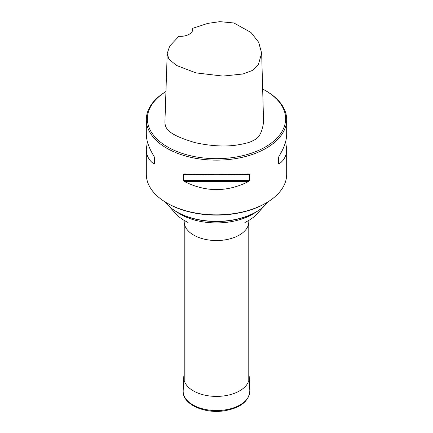 <?xml version="1.0" encoding="UTF-8"?>
<svg xmlns="http://www.w3.org/2000/svg" width="433" height="433" viewBox="0 0 433 433"><rect width="100%" height="100%" fill="white"/><g stroke="black" fill="none" stroke-linecap="round" stroke-linejoin="round"><path stroke-width="0.65" d="M165.011 201.87A56.138 32.41 0 0 0 169.346 206.541A56.138 32.41 0 0 0 263.654 206.541A56.138 32.41 0 0 0 267.989 201.87M263.513 206.665A55.797 32.215 180 0 1 263.372 206.795A55.797 32.215 180 0 1 177.043 212.094A55.797 32.215 180 0 1 169.628 206.795A55.797 32.215 180 0 1 169.487 206.665M147.372 141.683L146.327 149.131L146.327 174.342A70.173 40.513 0 0 0 166.878 202.99A70.173 40.513 0 0 0 266.122 202.99A70.173 40.513 0 0 0 286.673 174.342L286.673 149.131L285.628 141.683M266.116 90.979A70.173 40.513 180 0 1 266.122 90.979A70.173 40.513 180 0 1 286.673 119.627A70.173 40.513 180 0 1 243.351 157.055A70.173 40.513 180 0 1 166.884 148.275A70.173 40.513 180 0 1 146.327 119.627A70.173 40.513 180 0 1 165.942 91.531M146.327 149.131C146.376 155.593 148.93 160.524 153.996 163.928L154.521 163.766L154.521 157.596L153.996 156.27C148.93 148.091 146.376 140.752 146.327 134.241L146.327 119.627M183.597 174.385L183.597 180.556L184.61 181.6C205.87 192.247 227.13 192.247 248.39 181.6L249.403 180.556L249.403 174.385L248.39 173.942C227.13 175.019 205.87 175.019 184.61 173.942L183.597 174.385L194.59 174.385M286.673 119.627L286.673 134.241C286.624 140.752 284.07 148.091 279.004 156.27L278.479 157.596L278.479 163.766L279.004 163.928C284.07 160.524 286.624 155.593 286.673 149.131M192.69 30.207L192.701 28.318L207.797 23.387L219.856 21.65L233.944 22.981L250.994 32.486L258.69 42.288L261.656 53.178L258.241 65.004L252.244 70.514L242.973 73.989L222.925 76.089L195.981 72.896L176.41 65.421L168.892 59.061L167.219 53.438L169.66 46.12L178.926 36.275A12.281 7.09 180 0 0 192.804 29.244A12.281 7.09 180 0 0 192.701 28.318M167.219 53.438L164.913 122.29C165.309 127.941 166.591 134.317 195.364 142.711C210.119 145.889 223.379 146.749 235.146 145.299C245.013 143.832 251.172 142.132 253.624 140.2C258.837 138.517 262.154 132.455 263.578 122.014L261.656 53.178M165.942 91.558A69.118 39.906 0 0 0 167.625 146.987A69.118 39.906 0 0 0 265.375 146.987A69.118 39.906 0 0 0 265.375 90.551A69.118 39.906 0 0 0 262.658 89.063M266.122 202.99L265.375 203.418A69.118 39.906 180 0 1 167.625 203.418L166.878 202.99M248.78 374.339A32.74 18.9 180 0 1 249.229 377.029A32.74 18.9 180 0 1 216.5 396.401A32.74 18.9 180 0 1 183.771 377.029A32.74 18.9 180 0 1 184.22 374.339M248.78 380.656L248.78 221.896A32.28 18.635 180 0 1 216.5 240.537A32.28 18.635 180 0 1 184.22 221.896L184.22 380.656M255.849 212.154A50.872 29.374 180 0 1 177.151 212.154M279.004 163.928L279.004 156.27M184.61 181.6L248.39 181.6M183.597 180.556L249.403 180.556M238.41 174.385L249.403 174.385M153.996 156.27L153.996 163.928M249.819 390.842A33.33 19.241 180 0 1 216.5 410.56A33.33 19.241 180 0 1 183.181 390.842C182.109 404.081 204.165 414.018 224.245 410.814C240.407 408.01 248.932 401.353 249.819 390.842L249.229 377.029M263.697 206.503L255.015 216.202L249.625 219.932L244.948 222.513M169.303 206.503L177.985 216.202L183.376 219.932L188.052 222.513M248.78 221.896L248.937 220.343M184.22 221.896L184.063 220.343M263.372 206.795L263.654 206.541M169.628 206.795L169.346 206.541M265.375 90.551L266.122 90.979M183.771 377.029L183.181 390.842"/></g></svg>
